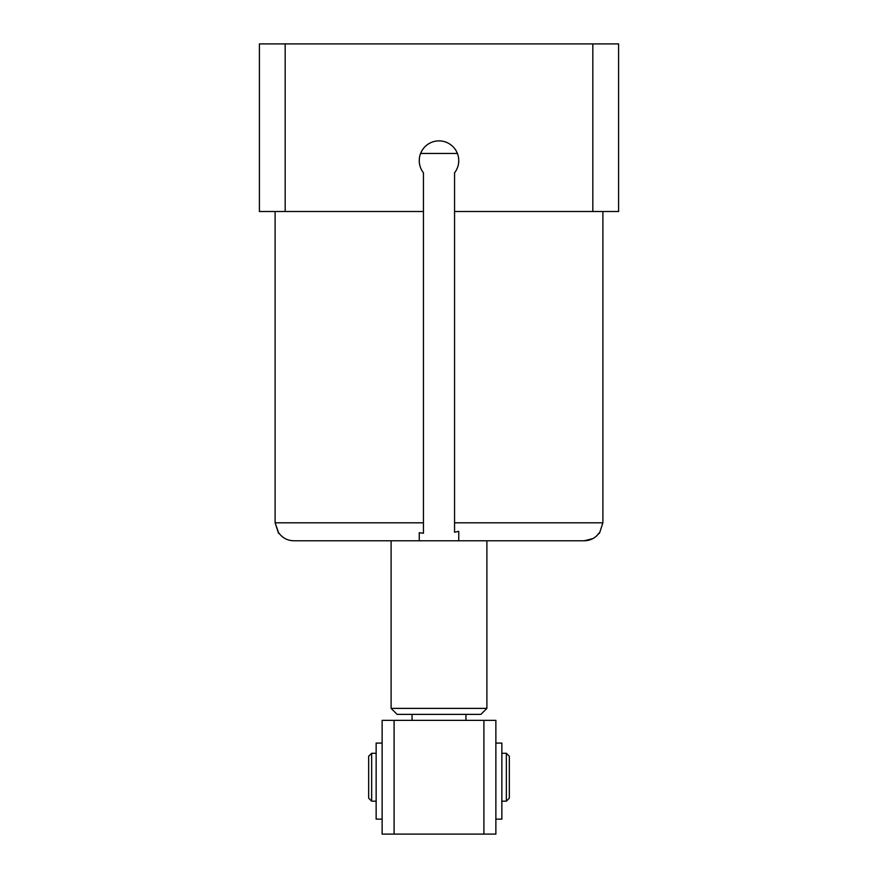 <?xml version="1.0" encoding="UTF-8"?>
<svg xmlns="http://www.w3.org/2000/svg" width="878" height="878" viewBox="0 0 878 878"><rect width="100%" height="100%" fill="white"/><g stroke="black" fill="none" stroke-linecap="round" stroke-linejoin="round"><path stroke-width="1.32" d="M278.567 533.374L275.11 522.805L278.567 532.606C282.255 537.874 287.325 540.596 293.757 540.771L391.105 540.771L391.105 708.381L486.895 708.381L486.895 540.771L293.757 540.771M592.826 211.521L618.595 211.521L618.595 43.9L592.826 43.9L592.826 211.521L454.563 211.521L454.563 522.805L602.89 522.805L599.433 533.374L602.89 522.805L602.89 211.521M592.804 538.642L584.243 540.771C590.674 540.596 595.745 537.874 599.433 532.606L596.535 536.008M458.755 540.771L458.755 531.333L458.755 540.771L584.243 540.771L486.895 540.771M259.405 43.9L259.405 211.521L285.174 211.521L285.174 43.9L259.405 43.9M599.433 532.606L599.433 533.374M592.826 43.9L285.174 43.9M454.563 211.521L454.563 172.801A19.755 19.755 0 0 0 452.389 146.11A19.755 19.755 0 0 0 425.611 146.11A19.755 19.755 0 0 0 423.437 172.801L423.437 211.521L285.174 211.521M419.245 532.716L419.245 540.771L419.245 532.716L423.437 533.253L423.437 522.805L275.11 522.805L275.11 211.521M421.144 152.179L421.144 153.452L456.856 153.452L456.856 152.179M454.563 522.805L454.563 532.266L458.755 531.333M423.437 522.805L423.437 211.521M486.895 708.381L480.903 714.374L397.097 714.374L391.105 708.381M412.056 720.355L412.056 714.374M465.944 720.355L465.944 714.374M483.899 720.355L483.899 834.1L495.872 834.1L495.872 720.355L382.128 720.355L382.128 834.1L394.101 834.1L394.101 720.355M483.899 834.1L394.101 834.1M495.872 743.095L501.854 743.095L501.854 819.13L495.872 819.13M376.146 753.28L371.657 753.28L371.657 801.175L376.146 801.175M506.343 753.28L509.339 756.276L509.339 798.179L506.343 801.175L506.343 753.28L501.854 753.28M506.343 801.175L501.854 801.175M371.657 753.28L368.661 756.276L368.661 798.179L371.657 801.175M382.128 743.095L376.146 743.095L376.146 819.13L382.128 819.13"/></g></svg>

